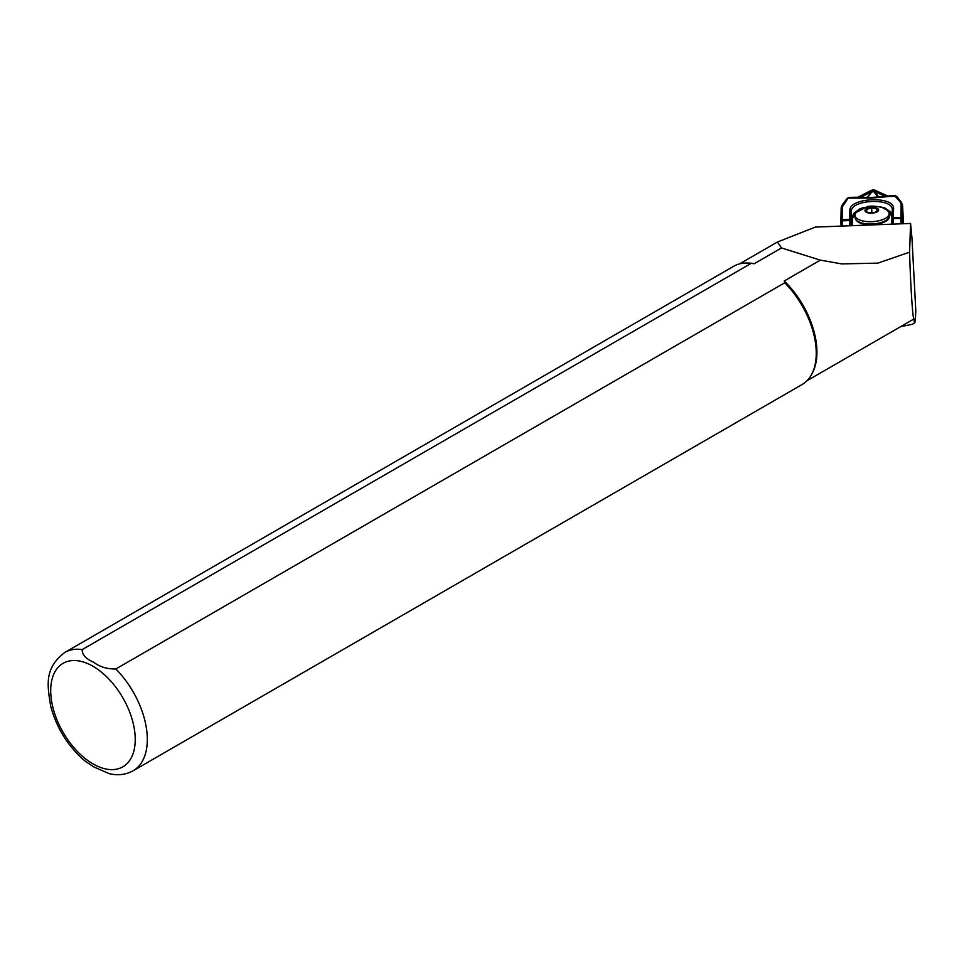 <?xml version="1.0" encoding="UTF-8"?>
<svg xmlns="http://www.w3.org/2000/svg" width="964" height="964" viewBox="0 0 964 964"><rect width="100%" height="100%" fill="white"/><g stroke="black" fill="none" stroke-linecap="round" stroke-linejoin="round"><path stroke-width="1.45" d="M879.999 196.957A14.52 5.88 -3 0 0 877.77 196.632L873.878 191.703L871.745 191.981L867.913 197.005A14.52 5.88 -3 0 0 865.395 197.584M867.431 197.102L870.323 193.294A2.868 1.169 177 0 1 870.468 193.149A2.868 1.169 177 0 1 870.625 193.017M887.88 196.078L875.192 190.33A2.735 1.109 -3 0 0 871.01 190.498L857.647 197.391M887.133 196.174L874.661 190.535A2.049 0.831 -3 0 0 871.528 190.655L858.406 197.427M875.324 192.716A2.868 1.169 177 0 1 875.601 192.884A2.868 1.169 177 0 1 875.806 193.077L878.505 196.716M885.326 196.403L874.167 191.354L872.083 191.438L860.322 197.5M866.781 211.875L866.612 209.381L871.637 207.85L876.842 208.802L877.011 211.297L876.842 208.802M877.782 209.947A5.977 2.518 -3.1 0 0 871.637 207.766A5.977 2.518 -3.1 0 0 865.841 210.622A5.977 2.518 -3.1 0 0 866.588 211.731A5.977 2.518 -3.1 0 0 871.95 212.791A5.977 2.518 -3.1 0 0 877.156 211.164A5.977 2.518 -3.1 0 0 877.782 209.947M889.085 213.502A17.075 7.194 176.9 0 1 889.085 213.562A17.075 7.194 176.9 0 1 872.48 221.648A17.075 7.194 176.9 0 1 854.984 215.442A17.075 7.194 176.9 0 1 854.984 215.382A17.075 7.194 176.9 0 1 856.321 212.357L867.275 206.694C870.938 205.212 885.109 206.694 887.434 210.694A17.075 7.194 176.9 0 1 889.085 213.502M115.813 668.992A68.311 39.44 60 0 1 133.165 770.742C125.923 774.731 117.945 775.707 109.233 773.67L93.773 766.898L85.374 761.319C68.311 746.883 56.743 728.495 50.682 706.154C47.248 684.826 44.139 668.329 64.853 652.423A68.311 39.44 60 0 1 82.193 649.591C82.024 654.628 85.88 658.87 93.773 662.316C99.738 666.871 107.076 669.1 115.813 668.992L784.744 282.789L784.214 280.994L820.34 260.135L841.729 263.907L877.903 263.124L909.582 252.182C910.558 285.922 912.739 319.301 913.932 318.795L914.378 322.94L912.402 324.253L900.629 326.663M855.225 197.246A5.121 5.121 0 0 0 854.694 197.246L854.634 197.849A5.121 1.133 93.7 0 1 855.225 197.246L872.01 197.463L888.832 195.945A5.121 0.819 81.9 0 1 889.314 196.499L871.95 198.066L848.127 198.102L842.464 206.73L842.199 219.647L849.706 219.358L849.886 210.574C848.754 197.367 895.195 195.535 893.556 208.887L893.375 217.659L900.882 217.37L901.135 204.452L900.243 201.958L894.869 196.029L895.725 196.09M848.236 197.933L849.32 197.801L848.127 198.102A1.362 1.121 37.6 0 0 847.115 198.464L848.838 197.475L854.694 197.246M879.385 206.79L884.494 207.73L884.289 208.598M892.146 214.948L890.628 211.947L884.494 207.73L884.181 208.537M860.045 209.417L859.912 208.694L860.165 209.345M892.074 218.756L892.254 210.14C893.785 197.487 850.248 199.211 851.32 211.731L851.67 218.418L853.73 213.381L859.912 208.694L864.142 207.537M891.76 224.202L891.953 217.478L891.025 214.888L891.64 214.153L891.025 214.671L890.037 212.49L890.628 211.947L884.145 208.646M855.032 216.285L853.465 216.346L852.381 219.009L852.188 225.745M855.285 213.839L854.369 213.875L853.465 216.129L852.779 215.671L855.02 216.069M902.569 205.332L903.533 223.732L902.569 205.332L901.388 202.32A1.362 1.145 142.2 0 0 900.243 201.958M892.242 209.815L892.254 210.056A1.362 1.205 1.2 0 1 893.556 208.887M859.78 209.574L853.73 213.381L855.405 213.598M889.362 195.897L895.219 195.668L896.954 196.608A1.362 1.145 142.2 0 0 895.809 196.246L889.314 196.499L889.362 195.897A5.121 5.121 0 0 0 888.832 195.945M901.135 204.452A1.362 1.205 1.2 0 1 902.569 205.597L902.304 218.515L893.387 218.467L893.544 224.13M849.886 210.574A1.362 1.205 -178.8 0 1 851.32 211.731L851.14 220.503L840.897 220.889L841.054 226.166L840.897 220.901A1.362 1.205 -178.8 0 1 840.897 220.828A1.362 1.362 0 0 0 840.897 220.889M911.45 236.385A17.075 6.929 177 0 1 911.968 237.915A17.075 6.929 177 0 1 911.968 238.168L910.57 223.455L909.582 252.182M912.534 324.169L914.378 322.94C915.017 323.543 915.487 319.482 915.8 310.745L911.968 237.915M913.932 318.795A67.456 38.946 60 0 1 911.643 320.301L807.049 380.696M784.214 280.994A67.456 38.946 60 0 1 812.194 373.369L811.447 374.731A68.311 39.44 60 0 1 802.096 384.54L133.165 770.742M64.853 652.423L733.785 266.221A68.311 39.44 60 0 1 746.955 263.027L748.51 263.052A67.456 38.946 60 0 1 754.246 263.69L751.125 263.389L82.193 649.591M739.593 263.847L777.43 242.012L781.503 247.953L754.246 263.69M777.43 242.012L815.411 227.07L910.57 223.455M781.503 247.953L820.34 260.135M784.744 282.789A68.311 39.44 60 0 1 811.447 374.731M746.955 263.027A68.311 39.44 60 0 1 751.125 263.389M871.902 212.803L871.637 207.85M870.323 193.294L871.685 192.041M874.167 191.354L874.661 190.535M872.083 191.438L871.528 190.655M875.806 193.077L874.3 191.944M878.626 209.899A6.832 2.88 176.9 0 1 872.01 213.152A6.832 2.88 176.9 0 1 864.985 210.67A6.832 2.88 176.9 0 1 871.613 207.417A6.832 2.88 176.9 0 1 878.626 209.899M889.206 215.816A17.075 7.194 176.9 0 1 889.218 215.864A17.075 7.194 176.9 0 1 872.601 223.961A17.075 7.194 176.9 0 1 855.104 217.744A17.075 7.194 176.9 0 1 855.104 217.695A17.075 7.194 176.9 0 1 855.104 217.635M92.966 666.269A59.768 34.511 60 0 1 135.237 739.472A59.768 34.511 60 0 1 92.966 763.874A59.768 34.511 60 0 1 50.706 690.67A59.768 34.511 60 0 1 92.966 666.269M892.23 224.19L892.074 218.912A1.362 1.205 1.2 0 1 893.375 217.659L892.074 218.9L892.23 224.19M851.453 225.769L851.67 218.418A0.687 0.615 1.6 0 0 852.381 219.009M849.886 225.829L849.706 219.358A1.362 1.205 1.2 0 1 851.14 220.503L851.296 225.781M888.748 212.309L890.037 212.261L888.856 212.538M889.157 214.743L891.025 214.671L889.157 214.96M901.051 223.829L900.882 217.37A1.362 1.205 -178.8 0 1 902.304 218.515L902.461 223.781M840.909 220.744L841.162 207.983A1.362 1.205 1.2 0 1 841.162 207.899L840.897 220.828A1.362 1.205 -178.8 0 1 842.199 219.647L842.379 226.118M892.254 210.14A1.362 1.205 1.2 0 1 892.254 210.056L892.074 218.84A1.362 1.362 0 0 0 892.074 218.9M901.605 202.922A1.362 1.145 142.2 0 0 901.388 202.32L896.954 196.608M843.464 204.163A1.362 1.121 -142.4 0 0 842.44 204.537L841.162 207.899A1.362 1.205 1.2 0 1 842.464 206.73M911.968 238.168L915.8 310.745M871.745 191.981L870.468 193.149M874.191 191.848L875.601 192.884M889.085 213.562L889.218 215.864C891.652 224.853 857.514 229.336 855.104 217.768L854.984 215.382M847.115 198.464L842.44 204.537"/></g></svg>
